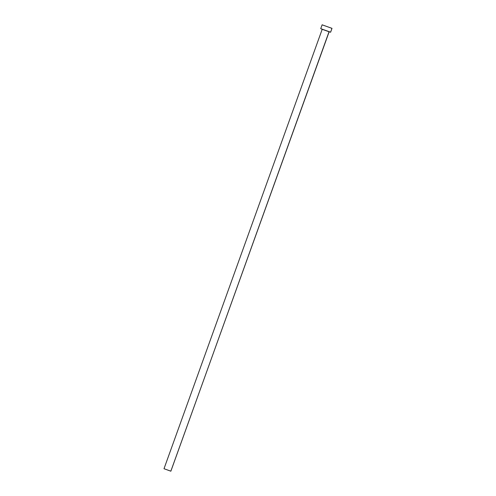 <?xml version="1.0" encoding="UTF-8"?>
<svg xmlns="http://www.w3.org/2000/svg" width="496" height="496" viewBox="0 0 496 496"><rect width="100%" height="100%" fill="white"/><g stroke="black" fill="none" stroke-linecap="round" stroke-linejoin="round"><path stroke-width="0.74" d="M322.313 29.264L329.065 31.781L322.208 29.301M329.04 31.75L170.866 471.194L163.996 468.72L170.841 471.169L329.189 31.682M328.922 31.738L330.609 32.221L332.004 28.365L330.621 32.215L331.96 28.328L322.152 24.843M164.002 468.72L170.86 471.2L164.002 468.72L322.195 29.307L320.726 28.65L330.578 32.178L322.648 29.487M331.991 28.371L322.121 24.8L320.726 28.65M329.065 31.781L170.866 471.194"/></g></svg>
